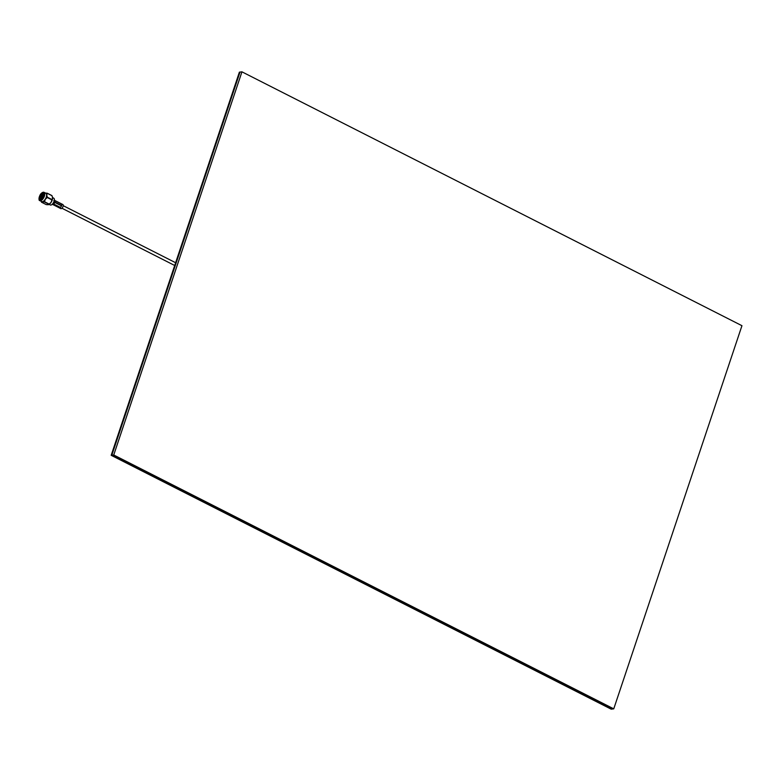 <?xml version="1.0" encoding="UTF-8"?>
<svg xmlns="http://www.w3.org/2000/svg" width="781" height="781" viewBox="0 0 781 781"><rect width="100%" height="100%" fill="white"/><g stroke="black" fill="none" stroke-linecap="round" stroke-linejoin="round"><path stroke-width="1.17" d="M113.743 454.991L111.82 455.225L611.826 709.089L111.82 455.225L240.021 72.067L111.82 455.225L111.185 455.303L175.11 264.251A1.435 0.674 -63.1 0 0 175.344 263.724A1.435 0.674 -63.1 0 0 175.461 263.207L239.386 72.155L241.944 71.832L113.743 454.991L613.749 708.845L741.95 325.697L241.944 71.832M613.749 708.845L611.191 709.168L111.185 455.303M44.156 193.532A3.798 1.777 -63.1 0 0 40.963 197.261L42.154 195.133L40.963 197.261M44.234 193.708L42.145 195.152M44.322 194.313L41.295 197.349L40.729 199.624A3.798 1.777 -63.1 0 0 40.876 199.995M43.189 194.967L41.666 197.437L41.461 199.77M54.338 199.311A3.495 1.64 116.9 0 1 54.377 199.458A3.495 1.64 116.9 0 1 54.123 201.478A3.495 1.64 116.9 0 1 51.683 204.749A3.495 1.64 116.9 0 1 51.546 204.807M49.135 204.388L50.296 204.983A3.798 1.777 -63.1 0 0 51.4 204.895A3.798 1.777 -63.1 0 0 54.045 201.342A3.798 1.777 -63.1 0 0 54.319 199.145A3.798 1.777 -63.1 0 0 53.733 198.198L52.581 197.613M39.597 196.675A4.11 1.923 116.9 0 1 42.213 192.975A4.11 1.923 116.9 0 1 44.283 193.756A4.11 1.923 116.9 0 1 43.99 196.129A4.11 1.923 116.9 0 1 41.129 199.965A4.11 1.923 116.9 0 1 39.597 196.675M44.302 193.922A3.798 1.777 -63.1 0 0 43.756 193.132A3.798 1.777 -63.1 0 0 40.007 196.773A3.798 1.777 -63.1 0 0 40.309 199.916A3.798 1.777 -63.1 0 0 41.276 199.887M52.581 204.407L59.249 207.795L60.293 207.668L59.249 207.795L60.293 207.668L53.118 204.319M61.562 205.862L54.855 202.455L53.811 204.075L60.518 207.482L61.562 205.862L60.518 207.482M54.455 202.787L53.889 203.656M53.801 200.619L54.846 200.492L62.87 204.544A2.284 1.064 116.9 0 1 63.056 206.428A2.284 1.064 116.9 0 1 60.811 208.615L59.561 207.98M51.995 199.585L52.591 197.954A4.754 2.226 116.9 0 1 52.21 200.082A4.754 2.226 116.9 0 1 51.146 202.299L51.897 199.877A5.399 2.528 -63.1 0 0 51.946 199.731A5.399 2.528 -63.1 0 0 51.995 199.585L47.329 197.222A5.399 2.528 116.9 0 1 47.28 197.359A5.399 2.528 116.9 0 1 47.231 197.505L51.897 199.877M42.594 192.477A4.627 2.167 116.9 0 1 44.009 192.331L45.884 193.288A4.627 2.167 116.9 0 1 46.264 197.105A4.627 2.167 116.9 0 1 41.696 201.547L39.821 200.59A4.627 2.167 116.9 0 1 39.099 199.36M42.643 196.49L43.814 196.617M42.145 198.384L42.594 197.222M43.053 196.597L43.414 195.894M42.037 199.311L42.672 197.281M41.481 198.052L42.75 195.562M41.344 199.272L43.726 194.654M40.729 199.624L41.042 197.3L44.078 193.727M48.217 204.739L48.978 204.261A5.399 2.528 -63.1 0 0 49.174 204.105L44.507 201.732A5.399 2.528 116.9 0 1 44.312 201.898L48.978 204.261L48.217 204.739L46.235 204.602L41.569 202.24A5.399 2.528 116.9 0 1 41.471 202.113L41.129 201.254M47.319 193.337L51.985 195.699A5.399 2.528 -63.1 0 0 51.888 195.572L47.221 193.21A5.399 2.528 116.9 0 1 47.319 193.337L46.714 194.967L47.329 197.222M44.312 201.898L41.569 202.24M49.174 204.105L51.146 202.299A4.754 2.226 116.9 0 1 48.627 204.642A4.754 2.226 116.9 0 1 48.588 204.651L48.627 204.642M47.231 197.505L45.269 199.311L44.507 201.732M52.454 196.968A4.754 2.226 116.9 0 1 52.473 197.046A4.754 2.226 116.9 0 1 52.591 197.954L51.985 195.699M45.239 193.073L47.221 193.21M41.247 201.313A4.754 2.226 -63.1 0 0 42.34 201.762A4.754 2.226 -63.1 0 0 45.269 199.311A4.754 2.226 -63.1 0 0 46.714 194.967A4.754 2.226 -63.1 0 0 45.444 193.053M61.67 204.046L54.963 200.639L54.963 202.123L61.67 205.53L61.67 204.046L61.67 205.53M54.846 200.707L54.846 201.713M41.93 199.409L42.506 197.144M42.838 196.539L44.273 194.977M42.789 198.442L43.101 197.642M41.871 196.958L44.322 194.371M42.018 199.331L42.584 197.212M42.975 198.189L43.17 197.7M44.39 196.158A4.627 2.167 116.9 0 1 39.821 200.59C38.972 200.697 38.825 199.399 39.372 196.714A4.481 2.099 -63.1 0 0 40.427 200.492A4.481 2.099 -63.1 0 0 44.195 196.099A4.481 2.099 -63.1 0 0 43.17 192.302A4.481 2.099 -63.1 0 0 39.401 196.695C40.358 193.776 41.901 192.311 44.009 192.331A4.627 2.167 116.9 0 1 44.39 196.158M63.232 205.676L175.618 262.728M61.933 208.234L174.69 265.491M42.359 197.027L43.248 197.759"/></g></svg>
